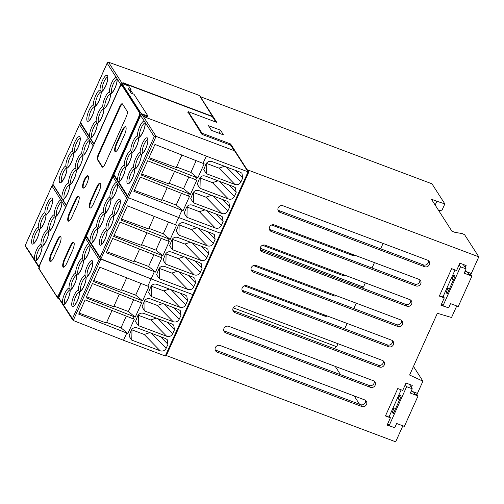 <?xml version="1.0" encoding="UTF-8"?>
<svg xmlns="http://www.w3.org/2000/svg" width="504" height="504" viewBox="0 0 504 504"><rect width="100%" height="100%" fill="white"/><g stroke="black" fill="none" stroke-linecap="round" stroke-linejoin="round"><path stroke-width="0.76" d="M465.104 271.171L471.309 273.502L478.8 256.845L247.124 169.697L230.618 143.961L202.041 133.213L188.213 111.655L216.796 122.409L200.29 96.673L431.966 183.815L444.843 203.899L441.693 210.911L438.386 210.08M411.233 391.041L417.438 393.378L422.925 381.169L409.613 375.039L437.365 313.293L451.54 317.501L456.731 305.947M478.8 256.845L464.631 234.751L462.225 233.566L454.967 232.363L451.943 231.229L431.399 199.187L436.892 201.254L435.173 205.078M166.32 355.559L395.665 441.825L402.86 425.817M413.482 366.44L422.925 381.169M208.448 125.653L220.462 130.171L223.493 134.896L211.485 130.379L208.448 125.653M219.083 133.239L220.462 130.171M444.843 203.899L436.892 201.254M335.236 366.395L340.565 374.705M354.192 395.949L359.522 404.258M383.071 243.419L380.652 248.812M374.453 262.603L372.028 267.996M365.337 282.883L363.447 287.097L260.171 248.252M354.759 255.194A3.679 3.446 -32.7 0 1 352.05 255.257L271.637 225.011M345.643 275.48A3.679 3.446 -32.7 0 1 342.934 275.537L262.521 245.291M356.221 303.162L353.802 308.555M347.111 323.442L344.686 328.835M337.995 343.722L336.659 346.702L233.264 307.812M327.411 316.039A3.679 3.446 -32.7 0 1 324.708 316.096L244.295 285.85M336.527 295.76A3.679 3.446 -32.7 0 1 333.824 295.817L253.411 265.57M200.29 96.673L200.107 97.083M230.328 145.039L230.618 143.961M246.941 170.113L247.124 169.697M335.765 346.368L334.675 348.781M362.552 286.763L362.017 287.942M428.4 260.631A3.679 3.446 -32.7 0 1 423.391 264.89L278.838 210.514A3.679 3.446 -32.7 0 1 277.956 210.029M419.775 279.815A3.679 3.446 -32.7 0 1 414.773 284.073L270.213 229.698A3.679 3.446 -32.7 0 1 269.338 229.213M410.659 300.094A3.679 3.446 -32.7 0 1 405.657 304.353L261.103 249.984A3.679 3.446 -32.7 0 1 260.221 249.493M401.549 320.374A3.679 3.446 -32.7 0 1 396.541 324.633L251.987 270.264A3.679 3.446 -32.7 0 1 251.112 269.772M392.433 340.654A3.679 3.446 -32.7 0 1 387.431 344.912L242.871 290.543A3.679 3.446 -32.7 0 1 241.996 290.052M365.583 400.396A3.679 3.446 -32.7 0 1 360.581 404.655L216.021 350.286A3.679 3.446 -32.7 0 1 215.145 349.795M374.207 381.213A3.679 3.446 -32.7 0 1 369.199 385.472L224.645 331.103A3.679 3.446 -32.7 0 1 223.77 330.611M383.317 360.933A3.679 3.446 -32.7 0 1 378.315 365.192L233.762 310.823A3.679 3.446 -32.7 0 1 232.879 310.332M282.964 205.764L427.518 260.14A3.679 3.446 -32.7 0 1 428.746 265.595A3.679 3.446 -32.7 0 1 424.563 266.717L280.01 212.341A3.679 3.446 -32.7 0 1 278.781 206.886A3.679 3.446 -32.7 0 1 282.964 205.764M411.352 387.4L412.253 385.402L406.016 383.053L402.715 390.398L397.769 388.54L385.453 415.945L389.346 416.159L401.178 389.825M455.055 269.955L443.218 296.289L444.27 297.933L440.969 305.279L447.306 307.402M465.224 267.529L466.124 265.532L459.887 263.183L456.586 270.528L451.641 268.67L439.324 296.075L443.218 296.289M389.346 416.159L390.398 417.803L387.097 425.149L393.435 427.272M390.398 417.803L385.453 415.945M444.27 297.933L439.324 296.075M274.34 224.948L418.9 279.323A3.679 3.446 -32.7 0 1 420.122 284.785A3.679 3.446 -32.7 0 1 415.945 285.9L271.385 231.525A3.679 3.446 -32.7 0 1 270.163 226.069A3.679 3.446 -32.7 0 1 274.34 224.948M265.23 245.227L409.784 299.603A3.679 3.446 -32.7 0 1 411.012 305.065A3.679 3.446 -32.7 0 1 406.829 306.18L262.269 251.805A3.679 3.446 -32.7 0 1 261.047 246.349A3.679 3.446 -32.7 0 1 265.23 245.227M256.114 265.507L400.667 319.882A3.679 3.446 -32.7 0 1 401.896 325.345A3.679 3.446 -32.7 0 1 397.713 326.46L253.159 272.084A3.679 3.446 -32.7 0 1 251.931 266.629A3.679 3.446 -32.7 0 1 256.114 265.507M217.192 352.107A3.679 3.446 -32.7 0 1 215.97 346.651A3.679 3.446 -32.7 0 1 220.147 345.53L364.707 399.905A3.679 3.446 -32.7 0 1 365.929 405.367A3.679 3.446 -32.7 0 1 361.752 406.482L217.192 352.107L216.021 350.286M225.817 332.924A3.679 3.446 -32.7 0 1 224.589 327.468A3.679 3.446 -32.7 0 1 228.772 326.346L373.325 380.722A3.679 3.446 -32.7 0 1 374.554 386.184A3.679 3.446 -32.7 0 1 370.371 387.299L225.817 332.924L224.645 331.103M234.927 312.644A3.679 3.446 -32.7 0 1 233.705 307.188A3.679 3.446 -32.7 0 1 237.888 306.067L382.441 360.442A3.679 3.446 -32.7 0 1 383.664 365.904A3.679 3.446 -32.7 0 1 379.487 367.019L234.927 312.644L233.762 310.823M244.043 292.364A3.679 3.446 -32.7 0 1 242.821 286.908A3.679 3.446 -32.7 0 1 246.998 285.787L391.558 340.162A3.679 3.446 -32.7 0 1 392.78 345.624A3.679 3.446 -32.7 0 1 388.603 346.739L244.043 292.364L242.871 290.543M393.334 427.493L393.114 427.153M447.206 307.623L446.985 307.283M188.213 111.655L187.79 112.253M201.795 134.095L202.041 133.213M387.796 423.587L389.12 425.647L394.726 427.757L396.648 423.486L404.372 426.39L418.043 395.968L417.35 394.89L414.798 393.933L413.488 391.885M409.374 384.319L412.24 388.786L406.634 386.681L389.12 425.647M405.31 384.615L406.634 386.681M418.043 395.968L410.319 393.063L412.24 388.786M398.11 396.661A6.521 1.89 110.6 0 1 398.198 399.029L400.075 394.859L401.077 396.428L393.296 413.746L392.288 412.178L394.166 408.001A6.521 1.89 110.6 0 1 393.095 408.385A6.521 1.89 110.6 0 1 392.893 408.259M393.756 412.726L392.288 412.178M395.627 408.555L394.166 408.001M399.659 399.584L398.198 399.029M441.668 303.717L442.991 305.777L448.598 307.887L450.519 303.616L458.243 306.52L471.914 276.098L471.221 275.02L468.67 274.063L467.359 272.015M463.245 264.449L466.112 268.916L460.505 266.811L442.991 305.777M459.182 264.745L460.505 266.811M471.914 276.098L464.19 273.193L466.112 268.916M451.981 276.791A6.521 1.89 110.6 0 1 452.069 279.159L453.946 274.989L454.948 276.557L447.168 293.876L446.16 292.307L448.037 288.131A6.521 1.89 110.6 0 1 446.966 288.515A6.521 1.89 110.6 0 1 446.764 288.389M447.628 292.856L446.16 292.307M449.499 288.685L448.037 288.131M453.531 279.714L452.069 279.159M215.813 122.037L212.367 116.663L123.165 83.11M234.165 150.652L230.637 145.152L201.972 134.373L187.979 111.983M143.968 115.542L147.729 116.833M130.75 90.361L132.999 93.87M211.1 129.78L212.657 130.82M212.159 130.637L211.774 130.038M120.777 85.812L121.848 83.444L141.164 113.564L130.372 138.178M124.318 150.45L102.658 199.842M96.604 212.115L74.945 261.5M68.891 273.773L58.029 298.551L38.714 268.424L39.381 266.937M69.243 272.992L69.672 273.244M59.239 299.004L58.029 298.551M121.848 83.444L128.715 86.027L131.059 89.674L128.312 88.641L131.235 93.208L133.988 94.242L148.037 116.147L141.164 113.564M148.037 116.147L147.678 116.941M131.059 89.674L130.202 91.589M96.957 211.333L97.385 211.579M124.671 149.669L125.093 149.915M80.835 123.562L79.556 124.633L93.158 145.839L93.467 145.612M66.528 205.55L52.788 184.061L79.682 124.217L52.951 183.828L53.254 184.943M61.923 197.814A8.82 2.558 110.6 0 1 64.134 188.565A8.82 2.558 110.6 0 1 68.544 182.895L69.722 184.735A8.82 2.558 110.6 0 1 67.498 193.813A8.82 2.558 110.6 0 1 63 199.496M68.544 182.895A8.82 2.558 110.6 0 1 70.768 173.811A8.82 2.558 110.6 0 1 75.172 168.134L76.356 169.974A8.82 2.558 110.6 0 1 74.132 179.059A8.82 2.558 110.6 0 1 69.722 184.735M75.172 168.134A8.82 2.558 110.6 0 1 77.395 159.05A8.82 2.558 110.6 0 1 81.805 153.38L82.99 155.219A8.82 2.558 110.6 0 1 80.766 164.298A8.82 2.558 110.6 0 1 76.356 169.974M65.835 166.125L67.019 167.964A8.82 2.558 110.6 0 1 64.795 177.043A8.82 2.558 110.6 0 1 59.566 182.297A8.82 2.558 110.6 0 1 61.425 171.795A8.82 2.558 110.6 0 1 65.835 166.125A8.82 2.558 110.6 0 1 68.059 157.04A8.82 2.558 110.6 0 1 72.469 151.364L73.647 153.203A8.82 2.558 110.6 0 1 71.423 162.288A8.82 2.558 110.6 0 1 67.019 167.964M53.248 184.949L51.969 186.02L65.564 207.226L65.879 206.999M39.098 267.561L38.965 266.421L25.2 245.454L52.095 185.604L25.364 245.215L25.66 246.33M34.335 259.201A8.82 2.558 110.6 0 1 36.546 249.953A8.82 2.558 110.6 0 1 40.956 244.282L42.134 246.122A8.82 2.558 110.6 0 1 39.91 255.207A8.82 2.558 110.6 0 1 35.412 260.883M40.956 244.282A8.82 2.558 110.6 0 1 43.174 235.198A8.82 2.558 110.6 0 1 47.584 229.522L48.768 231.361A8.82 2.558 110.6 0 1 46.544 240.446A8.82 2.558 110.6 0 1 42.134 246.122M47.584 229.522A8.82 2.558 110.6 0 1 49.808 220.437A8.82 2.558 110.6 0 1 54.218 214.767L55.396 216.607A8.82 2.558 110.6 0 1 53.172 225.691A8.82 2.558 110.6 0 1 48.768 231.361M38.247 227.512L39.425 229.352A8.82 2.558 110.6 0 1 37.208 238.43A8.82 2.558 110.6 0 1 31.979 243.69A8.82 2.558 110.6 0 1 33.837 233.182A8.82 2.558 110.6 0 1 38.247 227.512A8.82 2.558 110.6 0 1 40.471 218.427A8.82 2.558 110.6 0 1 44.881 212.751L46.059 214.591A8.82 2.558 110.6 0 1 43.835 223.675A8.82 2.558 110.6 0 1 39.425 229.352M123.864 84.2L122.894 82.688L212.486 116.386L200.22 96.831M80.842 123.556L80.375 122.674L107.27 62.83L108.423 62.175L157.223 79.632L198.992 95.344L201.077 96.963M94.116 144.163L80.545 122.441L107.144 63.246L120.746 84.452L121.571 84.055M89.51 136.427A8.82 2.558 110.6 0 1 91.722 127.178A8.82 2.558 110.6 0 1 96.132 121.502L97.31 123.348A8.82 2.558 110.6 0 1 95.086 132.426A8.82 2.558 110.6 0 1 90.588 138.109M96.132 121.502A8.82 2.558 110.6 0 1 98.356 112.423A8.82 2.558 110.6 0 1 102.766 106.747L103.944 108.587A8.82 2.558 110.6 0 1 101.72 117.671A8.82 2.558 110.6 0 1 97.31 123.348M102.766 106.747A8.82 2.558 110.6 0 1 104.983 97.663A8.82 2.558 110.6 0 1 109.393 91.993L110.578 93.832A8.82 2.558 110.6 0 1 108.354 102.91A8.82 2.558 110.6 0 1 103.944 108.587M93.423 104.731L94.607 106.577A8.82 2.558 110.6 0 1 92.383 115.655A8.82 2.558 110.6 0 1 87.16 120.91A8.82 2.558 110.6 0 1 89.019 110.407A8.82 2.558 110.6 0 1 93.423 104.731A8.82 2.558 110.6 0 1 95.647 95.653A8.82 2.558 110.6 0 1 100.057 89.977L101.235 91.816A8.82 2.558 110.6 0 1 99.017 100.901A8.82 2.558 110.6 0 1 94.607 106.577M141.996 114.421L156.064 136.357L100.806 259.094L151.106 278.907L192.874 294.619L193.794 294.424L248.97 171.65L248.56 171.007L247.187 170.491L234.562 150.803L144.969 117.104L143.646 115.038L141.996 114.421L140.635 115.466L113.866 174.901L140.761 115.057L140.635 115.466L145.265 122.686A8.82 2.558 110.6 0 1 143.054 131.935A8.82 2.558 110.6 0 1 138.65 137.605L137.466 135.765A8.82 2.558 110.6 0 1 139.69 126.687A8.82 2.558 110.6 0 1 144.188 121.004M128.394 197.713L126.649 198.059L100.044 257.254L100.302 258.628L151.106 278.907L154.356 271.675L155.497 272.103L161.897 257.853L160.757 257.424L161.696 255.339L162.836 255.767L169.237 241.517L168.097 241.088L169.035 239.003L170.176 239.431L176.576 225.181L175.442 224.752L178.693 217.52L128.476 197.744L178.693 217.52L220.462 233.232L221.382 233.037L220.462 233.232L248.05 171.845L248.97 171.65M100.044 257.254L86.442 236.048L86.82 237.195L85.46 238.241L99.055 259.447L100.806 259.1L73.219 320.481L123.512 340.294L126.762 333.062L127.903 333.49L134.31 319.24L133.169 318.812L134.108 316.726L135.248 317.155L141.649 302.904L140.509 302.476L141.448 300.39L142.588 300.819L148.989 286.568L147.848 286.14L151.106 278.907L192.874 294.619L220.462 233.232L178.693 217.52L181.944 210.281L183.084 210.71L189.485 196.459L188.345 196.031L189.284 193.952L190.424 194.38L196.825 180.13L195.691 179.701L196.623 177.616L197.763 178.044L204.17 163.794L203.03 163.365L206.281 156.133L248.05 171.845M185.686 257.393L200.29 272.336L202.072 268.361L201.291 263.693L199.735 262.678L171.366 252.006C168.695 251.231 166.673 252.069 165.299 254.533L163.132 260.051M200.29 272.336C198.923 274.793 196.913 275.644 194.254 274.875L165.885 264.203L163.126 260.196M192.213 242.871L206.816 257.815L208.599 253.84L207.818 249.165L206.262 248.157L177.899 237.485C175.222 236.704 173.2 237.548 171.833 240.005L169.659 245.53M206.816 257.815C205.449 260.272 203.44 261.116 200.781 260.348L172.418 249.682L169.659 245.675M198.74 228.344L213.343 243.287L215.126 239.312L214.351 234.643L212.789 233.629L184.426 222.957C181.749 222.182 179.726 223.02 178.359 225.483L176.186 231.002M213.343 243.287C211.982 245.744 209.966 246.595 207.308 245.826L178.945 235.154L176.186 231.147M179.159 271.921L193.757 286.864L195.546 282.889L194.764 278.214L193.208 277.206L164.839 266.534C162.168 265.753 160.146 266.597 158.773 269.06L156.599 274.724L159.358 278.731L159.579 268.487L171.782 273.08L177.414 271.265M193.757 286.864C192.396 289.321 190.386 290.165 187.727 289.397L159.358 278.731M159.182 268.323L159.579 268.487M165.709 253.796L178.309 258.558L183.947 256.738M172.242 239.274L184.836 244.031L190.474 242.216M178.769 224.746L191.369 229.509L197.001 227.688M175.442 224.752L127.367 205.821L120.966 220.072L169.035 239.003M168.097 241.088L120.028 222.157L113.627 236.407L161.696 255.339M160.757 257.424L112.688 238.493L106.287 252.743L154.356 271.675M121.426 219.051L148.648 228.967L154.287 216.424M148.913 228.375L163.29 233.78L170.176 239.431M163.29 233.78L168.563 222.043M141.574 244.711L155.944 250.116L162.836 255.767M155.944 250.116L161.223 238.379M114.087 235.387L141.309 245.303L146.947 232.754M134.234 261.041L148.604 266.446L155.497 272.103M148.604 266.446L153.877 254.715M106.741 251.716L133.97 261.633L139.602 249.089M86.442 236.048L113.173 176.444L86.442 236.048M111.056 198.998L109.878 197.152A8.82 2.558 110.6 0 1 112.102 188.074A8.82 2.558 110.6 0 1 116.6 182.391L117.678 184.073A8.82 2.558 110.6 0 1 115.466 193.322A8.82 2.558 110.6 0 1 111.056 198.998A8.82 2.558 110.6 0 1 108.839 208.076A8.82 2.558 110.6 0 1 104.429 213.753L103.244 211.913A8.82 2.558 110.6 0 1 105.468 202.828A8.82 2.558 110.6 0 1 109.878 197.152M104.429 213.753A8.82 2.558 110.6 0 1 102.205 222.837A8.82 2.558 110.6 0 1 97.795 228.514L96.617 226.668A8.82 2.558 110.6 0 1 98.834 217.589A8.82 2.558 110.6 0 1 103.244 211.913M128.394 197.707L127.632 195.867L114.036 174.661L114.408 175.808L113.047 176.854L116.6 182.391M113.765 215.769L112.587 213.923A8.82 2.558 110.6 0 1 114.805 204.844A8.82 2.558 110.6 0 1 120.034 199.59A8.82 2.558 110.6 0 1 118.175 210.092A8.82 2.558 110.6 0 1 113.765 215.769A8.82 2.558 110.6 0 1 111.542 224.847A8.82 2.558 110.6 0 1 107.132 230.523L105.953 228.684A8.82 2.558 110.6 0 1 108.177 219.599A8.82 2.558 110.6 0 1 112.587 213.923M123.512 340.294L165.287 356.007L166.207 355.811L193.794 294.424L192.874 294.619L165.287 356.007M158.099 318.78L172.696 333.724L174.485 329.755L173.704 325.08L172.148 324.066L143.779 313.394C141.107 312.619 139.085 313.463 137.712 315.92L135.544 321.445M172.696 333.724C171.335 336.181 169.325 337.031 166.667 336.262L138.298 325.59L135.538 321.59M164.625 304.258L179.229 319.202L181.012 315.227L180.23 310.552L178.674 309.544L150.305 298.872C147.634 298.091 145.612 298.935 144.238 301.398L142.071 306.917M179.229 319.202C177.862 321.659 175.852 322.503 173.193 321.735L144.824 311.069L142.065 307.062M171.152 289.731L185.756 304.674L187.538 300.699L186.757 296.031L185.201 295.016L156.832 284.344C154.161 283.569 152.139 284.407 150.765 286.87L148.598 292.396M185.756 304.674C184.388 307.131 182.379 307.982 179.72 307.213L151.357 296.541L148.598 292.541M151.572 333.308L166.169 348.251L167.958 344.276L167.177 339.601L165.621 338.594L137.252 327.921C134.581 327.146 132.558 327.984 131.185 330.448L129.018 335.966M166.169 348.251C164.808 350.708 162.798 351.553 160.14 350.784L131.771 340.118L129.011 336.111M131.594 329.711L144.194 334.467L149.827 332.653M138.121 315.183L150.721 319.946L156.353 318.125M144.648 300.661L157.248 305.418L162.887 303.603M151.181 286.133L163.775 290.896L169.413 289.076M147.848 286.14L99.779 267.208L93.379 281.459L141.448 300.39M140.509 302.476L92.44 283.544L86.039 297.795L134.108 316.726M133.169 318.812L85.1 299.88L78.693 314.131L126.762 333.062M93.838 280.438L121.061 290.354L126.699 277.811M121.325 289.762L135.696 295.168L142.588 300.819M135.696 295.168L140.975 283.431M113.986 306.098L128.356 311.503L135.248 317.155M128.356 311.503L133.629 299.767M86.493 296.774L113.721 306.69L119.353 294.147M106.646 322.428L121.017 327.833L127.903 333.49M121.017 327.833L126.29 316.103M79.153 313.104L106.376 323.02L112.014 310.477M73.219 320.481L72.456 318.641L58.691 297.675L85.585 237.831L58.855 297.436L59.226 298.582M90.09 245.461A8.82 2.558 110.6 0 1 87.879 254.709A8.82 2.558 110.6 0 1 83.469 260.385L82.291 258.539A8.82 2.558 110.6 0 1 84.514 249.461A8.82 2.558 110.6 0 1 89.013 243.779M83.469 260.385A8.82 2.558 110.6 0 1 81.245 269.464A8.82 2.558 110.6 0 1 76.841 275.14L75.657 273.3A8.82 2.558 110.6 0 1 77.881 264.216A8.82 2.558 110.6 0 1 82.291 258.539M76.841 275.14A8.82 2.558 110.6 0 1 74.617 284.224A8.82 2.558 110.6 0 1 70.207 289.901L69.023 288.055A8.82 2.558 110.6 0 1 71.247 278.977A8.82 2.558 110.6 0 1 75.657 273.3M86.178 277.156L84.993 275.316A8.82 2.558 110.6 0 1 87.217 266.232A8.82 2.558 110.6 0 1 92.44 260.978A8.82 2.558 110.6 0 1 90.588 271.48A8.82 2.558 110.6 0 1 86.178 277.156A8.82 2.558 110.6 0 1 83.954 286.234A8.82 2.558 110.6 0 1 79.544 291.911L78.366 290.071A8.82 2.558 110.6 0 1 80.59 280.986A8.82 2.558 110.6 0 1 84.993 275.316M156.064 136.357L206.281 156.133M213.274 196.006L227.877 210.949L229.66 206.974L228.879 202.306L227.323 201.291L198.96 190.619C196.283 189.844 194.261 190.682 192.893 193.145L190.72 198.664M227.877 210.949C226.51 213.406 224.501 214.257 221.842 213.488L193.479 202.816L190.72 198.809M219.801 181.484L234.404 196.428L236.187 192.452L235.412 187.778L233.85 186.763L205.487 176.098C202.81 175.316 200.787 176.161 199.42 178.618L197.247 184.143M234.404 196.428C233.043 198.885 231.027 199.729 228.369 198.96L200.006 188.294L197.247 184.288M226.334 166.956L240.931 181.9L242.714 177.925L241.939 173.256L240.377 172.242L212.014 161.57C209.343 160.795 207.32 161.633 205.947 164.096L203.78 169.615M240.931 181.9C239.57 184.357 237.554 185.207 234.896 184.439L206.533 173.767L203.773 169.76M206.747 210.533L221.351 225.477L223.133 221.502L222.352 216.827L220.796 215.813L192.427 205.147C189.756 204.366 187.734 205.21 186.36 207.667L184.193 213.192M221.351 225.477C219.983 227.934 217.974 228.778 215.315 228.01L186.946 217.344L184.187 213.337M186.776 206.936L199.37 211.693L205.008 209.878M193.303 192.408L205.897 197.171L211.535 195.35M199.83 177.887L212.43 182.643L218.062 180.829M206.357 163.359L218.957 168.122L224.589 166.301M203.03 163.365L154.961 144.434L148.554 158.684L196.623 177.616M195.691 179.701L147.615 160.77L141.215 175.02L189.284 193.952M188.345 196.031L140.276 177.106L133.875 191.356L181.944 210.281M149.014 157.664L176.236 167.58L181.875 155.037M176.501 166.988L190.877 172.393L197.763 178.044M190.877 172.393L196.151 160.656M169.161 183.324L183.538 188.729L190.424 194.38M183.538 188.729L188.811 176.992M141.674 174L168.897 183.916L174.535 171.366M161.822 199.653L176.192 205.059L183.084 210.71M176.192 205.059L181.472 193.322M134.335 190.329L161.557 200.246L167.196 187.702M138.65 137.605A8.82 2.558 110.6 0 1 136.427 146.689A8.82 2.558 110.6 0 1 132.017 152.365L130.832 150.526A8.82 2.558 110.6 0 1 133.056 141.441A8.82 2.558 110.6 0 1 137.466 135.765M132.017 152.365A8.82 2.558 110.6 0 1 129.793 161.45A8.82 2.558 110.6 0 1 125.383 167.12L124.205 165.281A8.82 2.558 110.6 0 1 126.428 156.202A8.82 2.558 110.6 0 1 130.832 150.526M155.982 136.326L154.237 136.672L127.632 195.867M141.353 154.375L140.175 152.536A8.82 2.558 110.6 0 1 142.399 143.457A8.82 2.558 110.6 0 1 147.622 138.203A8.82 2.558 110.6 0 1 145.763 148.705A8.82 2.558 110.6 0 1 141.353 154.375A8.82 2.558 110.6 0 1 139.129 163.46A8.82 2.558 110.6 0 1 134.719 169.136L133.541 167.297A8.82 2.558 110.6 0 1 135.765 158.212A8.82 2.558 110.6 0 1 140.175 152.536M56.876 296.308L57.437 296.516A4.832 1.399 -69.4 0 0 60.058 293.429L138.77 118.295A4.832 1.399 -69.4 0 0 139.784 112.543L122.598 85.737A4.832 1.399 -69.4 0 0 122.359 85.529L121.798 85.321A4.832 1.399 -69.4 0 0 119.177 88.408L40.465 263.542A4.832 1.399 -69.4 0 0 39.451 269.293L56.637 296.1A4.832 1.399 -69.4 0 0 56.876 296.308A4.832 1.399 -69.4 0 0 59.504 293.221L138.209 118.081A4.832 1.399 -69.4 0 0 139.23 112.329L122.037 85.529A4.832 1.399 -69.4 0 0 121.798 85.321M88.093 175.864A6.621 1.921 -69.4 0 0 84.338 181.245A6.621 1.921 -69.4 0 0 83.412 188.011A6.621 1.921 -69.4 0 0 83.488 188.112M98.009 159.863L102.703 167.189L102.148 166.982A4.832 1.399 -69.4 0 0 102.388 167.189A4.832 1.399 -69.4 0 0 105.008 164.102L126.157 117.048A4.832 1.399 -69.4 0 0 127.178 111.296L122.478 103.969A4.832 1.399 -69.4 0 0 120.172 107.056L99.023 154.111A4.832 1.399 -69.4 0 0 98.009 159.863L97.448 159.655L102.148 166.982M125.779 126.895A6.621 1.921 -69.4 0 0 122.491 131.153L116.865 143.684A6.621 1.921 -69.4 0 0 115.542 151.673M100.441 183.28A6.621 1.921 -69.4 0 0 97.152 187.538L91.52 200.069A6.621 1.921 -69.4 0 0 90.203 208.058M73.849 242.449A6.621 1.921 -69.4 0 0 70.56 246.708L64.934 259.239A6.621 1.921 -69.4 0 0 63.611 267.227M60.719 236.773A6.621 1.921 -69.4 0 0 57.431 241.032L51.805 253.562A6.621 1.921 -69.4 0 0 50.482 261.551M78.863 196.403A6.621 1.921 -69.4 0 0 75.575 200.661L69.949 213.186A6.621 1.921 -69.4 0 0 68.626 221.18M82.851 187.803A6.621 1.921 -69.4 0 0 83.179 188.087A6.621 1.921 -69.4 0 0 87.053 183.217A6.621 1.921 -69.4 0 0 88.168 175.965A6.621 1.921 -69.4 0 0 87.841 175.688A6.621 1.921 -69.4 0 0 83.973 180.552A6.621 1.921 -69.4 0 0 82.851 187.803M122.478 103.969A4.832 1.399 -69.4 0 0 122.239 103.761A4.832 1.399 -69.4 0 0 119.612 106.848L98.469 153.903A4.832 1.399 -69.4 0 0 97.448 159.655M124.463 134.889A6.621 1.921 -69.4 0 0 125.534 126.718A6.621 1.921 -69.4 0 0 121.937 130.946L116.304 143.476A6.621 1.921 -69.4 0 0 115.233 151.647A6.621 1.921 -69.4 0 0 118.831 147.414L124.463 134.889M99.124 191.268A6.621 1.921 -69.4 0 0 100.189 183.097A6.621 1.921 -69.4 0 0 96.598 187.331L90.966 199.861A6.621 1.921 -69.4 0 0 89.895 208.026A6.621 1.921 -69.4 0 0 93.492 203.799L99.124 191.268M72.532 250.438A6.621 1.921 -69.4 0 0 73.603 242.267A6.621 1.921 -69.4 0 0 70.006 246.494L64.373 259.024A6.621 1.921 -69.4 0 0 63.302 267.196A6.621 1.921 -69.4 0 0 66.9 262.968L72.532 250.438M59.403 244.761A6.621 1.921 -69.4 0 0 60.474 236.59A6.621 1.921 -69.4 0 0 56.876 240.824L51.244 253.355A6.621 1.921 -69.4 0 0 50.173 261.519A6.621 1.921 -69.4 0 0 53.77 257.292L59.403 244.761M77.547 204.391A6.621 1.921 -69.4 0 0 78.618 196.22A6.621 1.921 -69.4 0 0 75.02 200.447L69.388 212.978A6.621 1.921 -69.4 0 0 68.317 221.149A6.621 1.921 -69.4 0 0 71.915 216.922L77.547 204.391M278.838 210.514L280.01 212.341M423.391 264.89L424.563 266.717M270.213 229.698L271.385 231.525M414.773 284.073L415.945 285.9M261.103 249.984L262.269 251.805M405.657 304.353L406.829 306.18M251.987 270.264L253.159 272.084M351.137 253.84L352.05 255.257M396.541 324.633L397.713 326.46M360.581 404.655L361.752 406.482M323.795 314.679L324.708 316.096M369.199 385.472L370.371 387.299M332.911 294.399L333.824 295.817M378.315 365.192L379.487 367.019M342.027 274.119L342.934 275.537M387.431 344.912L388.603 346.739M89.397 140.578A7.289 2.111 -69.4 0 0 85.699 145.265A7.289 2.111 -69.4 0 0 84.162 153.947A7.289 2.111 -69.4 0 0 84.3 154.117M89.605 140.301A8.82 2.558 110.6 0 1 87.394 149.543A8.82 2.558 110.6 0 1 82.99 155.219M81.805 153.38A8.82 2.558 110.6 0 1 84.029 144.295A8.82 2.558 110.6 0 1 88.521 138.613M72.469 151.364A8.82 2.558 110.6 0 1 74.693 142.279A8.82 2.558 110.6 0 1 79.915 137.025A8.82 2.558 110.6 0 1 78.057 147.527A8.82 2.558 110.6 0 1 73.647 153.203M66.553 205.034L93.158 145.839M69.502 184.848A7.289 2.111 -69.4 0 0 65.797 189.542A7.289 2.111 -69.4 0 0 64.266 198.217A7.289 2.111 -69.4 0 0 64.405 198.387M76.129 170.094A7.289 2.111 -69.4 0 0 72.431 174.781A7.289 2.111 -69.4 0 0 70.9 183.462A7.289 2.111 -69.4 0 0 71.039 183.632M82.763 155.333A7.289 2.111 -69.4 0 0 79.065 160.026A7.289 2.111 -69.4 0 0 77.528 168.701A7.289 2.111 -69.4 0 0 77.673 168.871M66.793 168.078A7.289 2.111 -69.4 0 0 63.095 172.771A7.289 2.111 -69.4 0 0 61.557 181.446A7.289 2.111 -69.4 0 0 61.702 181.616M73.427 153.323A7.289 2.111 -69.4 0 0 69.728 158.01A7.289 2.111 -69.4 0 0 68.191 166.692A7.289 2.111 -69.4 0 0 68.33 166.862M80.06 138.562A7.289 2.111 -69.4 0 0 76.356 143.256A7.289 2.111 -69.4 0 0 74.825 151.931A7.289 2.111 -69.4 0 0 74.964 152.101M61.809 201.965A7.289 2.111 -69.4 0 0 58.105 206.653A7.289 2.111 -69.4 0 0 56.574 215.334A7.289 2.111 -69.4 0 0 56.713 215.504M62.017 201.688A8.82 2.558 110.6 0 1 59.806 210.93A8.82 2.558 110.6 0 1 55.396 216.607M54.218 214.767A8.82 2.558 110.6 0 1 56.442 205.682A8.82 2.558 110.6 0 1 60.934 200M44.881 212.751A8.82 2.558 110.6 0 1 47.105 203.666A8.82 2.558 110.6 0 1 52.328 198.412A8.82 2.558 110.6 0 1 50.469 208.921A8.82 2.558 110.6 0 1 46.059 214.591M38.965 266.421L65.564 207.226M41.908 246.236A7.289 2.111 -69.4 0 0 38.209 250.929A7.289 2.111 -69.4 0 0 36.679 259.604A7.289 2.111 -69.4 0 0 36.817 259.774M48.541 231.481A7.289 2.111 -69.4 0 0 44.843 236.168A7.289 2.111 -69.4 0 0 43.306 244.849A7.289 2.111 -69.4 0 0 43.451 245.02M55.175 216.72A7.289 2.111 -69.4 0 0 51.477 221.413A7.289 2.111 -69.4 0 0 49.94 230.089A7.289 2.111 -69.4 0 0 50.079 230.259M39.205 229.465A7.289 2.111 -69.4 0 0 35.507 234.158A7.289 2.111 -69.4 0 0 33.97 242.833A7.289 2.111 -69.4 0 0 34.114 243.004M45.839 214.71A7.289 2.111 -69.4 0 0 42.141 219.398A7.289 2.111 -69.4 0 0 40.604 228.079A7.289 2.111 -69.4 0 0 40.742 228.249M52.473 199.949A7.289 2.111 -69.4 0 0 48.768 204.643A7.289 2.111 -69.4 0 0 47.237 213.318A7.289 2.111 -69.4 0 0 47.376 213.488M108.505 62.2L122.22 83.582M116.985 79.185A7.289 2.111 -69.4 0 0 113.287 83.878A7.289 2.111 -69.4 0 0 111.749 92.553A7.289 2.111 -69.4 0 0 111.894 92.73M117.199 78.914A8.82 2.558 110.6 0 1 114.988 88.156A8.82 2.558 110.6 0 1 110.578 93.832M109.393 91.993A8.82 2.558 110.6 0 1 111.617 82.908A8.82 2.558 110.6 0 1 116.115 77.225M100.057 89.977A8.82 2.558 110.6 0 1 102.281 80.892A8.82 2.558 110.6 0 1 107.503 75.638A8.82 2.558 110.6 0 1 105.645 86.14A8.82 2.558 110.6 0 1 101.235 91.816M94.141 143.646L120.746 84.452M97.089 123.461A7.289 2.111 -69.4 0 0 93.391 128.155A7.289 2.111 -69.4 0 0 91.854 136.83A7.289 2.111 -69.4 0 0 91.993 137M103.723 108.7A7.289 2.111 -69.4 0 0 100.019 113.394A7.289 2.111 -69.4 0 0 98.488 122.069A7.289 2.111 -69.4 0 0 98.627 122.245M110.351 93.946A7.289 2.111 -69.4 0 0 106.653 98.639A7.289 2.111 -69.4 0 0 105.115 107.314A7.289 2.111 -69.4 0 0 105.26 107.484M94.38 106.691A7.289 2.111 -69.4 0 0 90.682 111.384A7.289 2.111 -69.4 0 0 89.145 120.059A7.289 2.111 -69.4 0 0 89.29 120.229M101.014 91.93A7.289 2.111 -69.4 0 0 97.316 96.623A7.289 2.111 -69.4 0 0 95.779 105.298A7.289 2.111 -69.4 0 0 95.924 105.475M107.648 77.175A7.289 2.111 -69.4 0 0 103.95 81.868A7.289 2.111 -69.4 0 0 102.413 90.544A7.289 2.111 -69.4 0 0 102.551 90.714M171.782 273.08L187.727 289.397M195.546 282.889L188.124 275.291M202.072 268.361L194.651 260.763M178.309 258.558L194.254 274.875M165.885 264.203L166.106 253.966M208.599 253.84L201.178 246.242M184.836 244.031L200.781 260.348M172.418 249.682L172.633 239.438M215.126 239.312L207.705 231.714M191.369 229.509L207.308 245.826M178.945 235.154L179.159 224.916M97.568 228.627A7.289 2.111 -69.4 0 0 93.87 233.321A7.289 2.111 -69.4 0 0 92.339 241.996A7.289 2.111 -69.4 0 0 92.478 242.166M89.995 241.586A8.82 2.558 110.6 0 1 92.207 232.344A8.82 2.558 110.6 0 1 96.617 226.668M97.795 228.514A8.82 2.558 110.6 0 1 95.571 237.592A8.82 2.558 110.6 0 1 91.079 243.274M117.678 184.073L126.649 198.059M107.132 230.523A8.82 2.558 110.6 0 1 104.908 239.608A8.82 2.558 110.6 0 1 99.685 244.862A8.82 2.558 110.6 0 1 101.543 234.36A8.82 2.558 110.6 0 1 105.953 228.684M117.47 184.351A7.289 2.111 -69.4 0 0 113.772 189.044A7.289 2.111 -69.4 0 0 112.235 197.719A7.289 2.111 -69.4 0 0 112.373 197.896M110.836 199.112A7.289 2.111 -69.4 0 0 107.138 203.805A7.289 2.111 -69.4 0 0 105.601 212.48A7.289 2.111 -69.4 0 0 105.745 212.65M104.202 213.866A7.289 2.111 -69.4 0 0 100.504 218.56A7.289 2.111 -69.4 0 0 98.967 227.235A7.289 2.111 -69.4 0 0 99.112 227.411M120.172 201.121A7.289 2.111 -69.4 0 0 116.474 205.815A7.289 2.111 -69.4 0 0 114.937 214.49A7.289 2.111 -69.4 0 0 115.082 214.666M113.539 215.882A7.289 2.111 -69.4 0 0 109.84 220.576A7.289 2.111 -69.4 0 0 108.31 229.251A7.289 2.111 -69.4 0 0 108.448 229.421M106.911 230.637A7.289 2.111 -69.4 0 0 103.207 235.33A7.289 2.111 -69.4 0 0 101.676 244.005A7.289 2.111 -69.4 0 0 101.814 244.182M131.771 340.118L131.985 329.881M144.194 334.467L160.14 350.784M167.958 344.276L160.53 336.678M174.485 329.755L167.063 322.151M150.721 319.946L166.667 336.262M138.298 325.59L138.518 315.353M181.012 315.227L173.59 307.629M157.248 305.418L173.193 321.735M144.824 311.069L145.045 300.825M187.538 300.699L180.117 293.101M163.775 290.896L179.72 307.213M151.357 296.541L151.572 286.303M69.98 290.014A7.289 2.111 -69.4 0 0 66.282 294.708A7.289 2.111 -69.4 0 0 64.751 303.383A7.289 2.111 -69.4 0 0 64.89 303.553M62.408 302.973A8.82 2.558 110.6 0 1 64.619 293.731A8.82 2.558 110.6 0 1 69.023 288.055M70.207 289.901A8.82 2.558 110.6 0 1 67.983 298.979A8.82 2.558 110.6 0 1 63.491 304.662M99.055 259.447L72.456 318.641M79.544 291.911A8.82 2.558 110.6 0 1 77.32 300.995A8.82 2.558 110.6 0 1 72.097 306.249A8.82 2.558 110.6 0 1 73.956 295.747A8.82 2.558 110.6 0 1 78.366 290.071M89.882 245.738A7.289 2.111 -69.4 0 0 86.178 250.431A7.289 2.111 -69.4 0 0 84.647 259.106A7.289 2.111 -69.4 0 0 84.785 259.283M83.248 260.499A7.289 2.111 -69.4 0 0 79.55 265.192A7.289 2.111 -69.4 0 0 78.013 273.867A7.289 2.111 -69.4 0 0 78.151 274.037M76.614 275.253A7.289 2.111 -69.4 0 0 72.916 279.947A7.289 2.111 -69.4 0 0 71.379 288.622A7.289 2.111 -69.4 0 0 71.524 288.798M92.585 262.508A7.289 2.111 -69.4 0 0 88.887 267.202A7.289 2.111 -69.4 0 0 87.35 275.877A7.289 2.111 -69.4 0 0 87.494 276.053M85.951 277.269A7.289 2.111 -69.4 0 0 82.253 281.963A7.289 2.111 -69.4 0 0 80.716 290.638A7.289 2.111 -69.4 0 0 80.861 290.808M79.323 292.024A7.289 2.111 -69.4 0 0 75.619 296.717A7.289 2.111 -69.4 0 0 74.088 305.392A7.289 2.111 -69.4 0 0 74.227 305.569M186.946 217.344L187.167 207.1M199.37 211.693L215.315 228.01M223.133 221.502L215.712 213.904M229.66 206.974L222.239 199.376M205.897 197.171L221.842 213.488M193.479 202.816L193.694 192.578M236.187 192.452L228.766 184.855M212.43 182.643L228.369 198.96M200.006 188.294L200.22 178.051M242.714 177.925L235.292 170.327M218.957 168.122L234.896 184.439M206.533 173.767L206.747 163.529M125.162 167.24A7.289 2.111 -69.4 0 0 121.458 171.933A7.289 2.111 -69.4 0 0 119.927 180.608A7.289 2.111 -69.4 0 0 120.065 180.779M117.583 180.199A8.82 2.558 110.6 0 1 119.794 170.957A8.82 2.558 110.6 0 1 124.205 165.281M125.383 167.12A8.82 2.558 110.6 0 1 123.159 176.205A8.82 2.558 110.6 0 1 118.667 181.887M145.265 122.686L154.237 136.672M134.719 169.136A8.82 2.558 110.6 0 1 132.495 178.221A8.82 2.558 110.6 0 1 127.273 183.475A8.82 2.558 110.6 0 1 129.131 172.973A8.82 2.558 110.6 0 1 133.541 167.297M145.058 122.963A7.289 2.111 -69.4 0 0 141.359 127.657A7.289 2.111 -69.4 0 0 139.822 136.332A7.289 2.111 -69.4 0 0 139.961 136.508M138.424 137.724A7.289 2.111 -69.4 0 0 134.726 142.418A7.289 2.111 -69.4 0 0 133.188 151.093A7.289 2.111 -69.4 0 0 133.333 151.263M131.79 152.479A7.289 2.111 -69.4 0 0 128.092 157.172A7.289 2.111 -69.4 0 0 126.561 165.847A7.289 2.111 -69.4 0 0 126.699 166.024M147.76 139.734A7.289 2.111 -69.4 0 0 144.062 144.428A7.289 2.111 -69.4 0 0 142.531 153.103A7.289 2.111 -69.4 0 0 142.67 153.279M141.133 154.495A7.289 2.111 -69.4 0 0 137.428 159.188A7.289 2.111 -69.4 0 0 135.897 167.863A7.289 2.111 -69.4 0 0 136.036 168.034M134.499 169.249A7.289 2.111 -69.4 0 0 130.801 173.943A7.289 2.111 -69.4 0 0 129.263 182.618A7.289 2.111 -69.4 0 0 129.402 182.794M139.784 112.543L139.23 112.329M138.77 118.295L138.209 118.081M60.058 293.429L59.504 293.221M122.598 85.737L122.037 85.529M119.612 106.848L120.172 107.056M98.469 153.903L99.023 154.111M121.937 130.946L122.491 131.153M116.304 143.476L116.865 143.684M96.598 187.331L97.152 187.538M90.966 199.861L91.52 200.069M70.006 246.494L70.56 246.708M64.373 259.024L64.934 259.239M56.876 240.824L57.431 241.032M51.244 253.355L51.805 253.562M75.02 200.447L75.575 200.661M69.388 212.978L69.949 213.186M89.655 140.616L89.334 140.377L89.46 141.019C89.536 143.161 88.843 145.965 87.368 149.43C85.371 153.09 84.288 154.69 84.124 154.224L84.521 154.255M69.754 184.886L69.439 184.653L69.565 185.296C69.64 187.431 68.947 190.235 67.473 193.706C65.476 197.366 64.392 198.96 64.228 198.494L64.625 198.526M76.388 170.132L76.066 169.892L76.192 170.535C76.274 172.677 75.575 175.48 74.107 178.945C72.11 182.606 71.026 184.206 70.862 183.739L71.259 183.771M83.021 155.371L82.7 155.137L82.826 155.78C82.908 157.916 82.209 160.719 80.741 164.191C78.737 167.851 77.66 169.445 77.496 168.979L77.887 169.01M66.421 205.796L52.832 184.603M67.051 168.116L66.73 167.882L66.856 168.519C66.938 170.661 66.238 173.464 64.77 176.936C62.767 180.596 61.69 182.19 61.526 181.724L61.916 181.755M73.685 153.361L73.364 153.121L73.49 153.764C73.565 155.906 72.872 158.71 71.398 162.175C69.401 165.835 68.317 167.435 68.153 166.969L68.55 167M80.312 138.6L79.997 138.367L80.123 139.003C80.199 141.145 79.506 143.949 78.032 147.42C76.035 151.08 74.951 152.674 74.787 152.208L75.184 152.239M62.061 202.003L61.746 201.764L61.872 202.406C61.948 204.548 61.255 207.352 59.781 210.817C57.784 214.477 56.7 216.077 56.536 215.611L56.933 215.643M42.166 246.273L41.845 246.04L41.971 246.683C42.053 248.819 41.353 251.622 39.885 255.093C37.888 258.754 36.805 260.348 36.641 259.881L37.038 259.913M48.8 231.519L48.479 231.279L48.605 231.922C48.686 234.064 47.987 236.867 46.519 240.332C44.516 243.993 43.439 245.593 43.275 245.127L43.665 245.158M55.434 216.758L55.112 216.525L55.238 217.167C55.314 219.303 54.621 222.107 53.153 225.578C51.15 229.238 50.072 230.838 49.902 230.366L50.299 230.404M39.085 267.586L25.238 245.99M39.463 229.503L39.142 229.27L39.268 229.912C39.343 232.048 38.651 234.851 37.183 238.323C35.179 241.983 34.102 243.577 33.932 243.111L34.329 243.142M46.091 214.748L45.776 214.509L45.902 215.151C45.977 217.293 45.284 220.097 43.81 223.562C41.813 227.222 40.73 228.822 40.566 228.356L40.963 228.388M52.725 199.987L52.41 199.754L52.529 200.397C52.611 202.532 51.918 205.336 50.444 208.807C48.447 212.468 47.363 214.061 47.2 213.595L47.596 213.627M117.243 79.229L116.922 78.989L117.048 79.632C117.13 81.774 116.43 84.578 114.962 88.043C112.959 91.703 111.882 93.303 111.718 92.837L112.108 92.868M97.341 123.499L97.026 123.266L97.152 123.902C97.228 126.044 96.535 128.848 95.061 132.319C93.064 135.979 91.98 137.573 91.816 137.107L92.213 137.138M103.975 108.744L103.66 108.505L103.78 109.147C103.862 111.29 103.169 114.093 101.695 117.558C99.698 121.218 98.614 122.819 98.45 122.352L98.847 122.384M110.609 93.983L110.288 93.75L110.414 94.387C110.496 96.529 109.796 99.332 108.328 102.803C106.331 106.464 105.248 108.058 105.084 107.591L105.481 107.623M94.009 144.409L80.419 123.215M94.639 106.728L94.317 106.495L94.443 107.132C94.525 109.273 93.826 112.077 92.358 115.548C90.361 119.209 89.277 120.802 89.113 120.336L89.51 120.368M101.272 91.974L100.951 91.734L101.077 92.377C101.159 94.519 100.46 97.322 98.992 100.787C96.988 104.448 95.911 106.048 95.747 105.582L96.138 105.613M107.9 77.213L107.585 76.98L107.711 77.616C107.787 79.758 107.094 82.562 105.62 86.033C103.622 89.693 102.539 91.287 102.375 90.821L102.772 90.852M100.302 258.628L86.316 236.83M97.826 228.665L97.511 228.432L97.631 229.068C97.713 231.21 97.02 234.013 95.546 237.485C93.549 241.145 92.465 242.739 92.301 242.273L92.698 242.304M117.722 184.395L117.407 184.155L117.533 184.798C117.608 186.94 116.915 189.743 115.441 193.208C113.444 196.869 112.361 198.469 112.197 198.003L112.594 198.034M111.094 199.149L110.773 198.916L110.899 199.553C110.975 201.694 110.282 204.498 108.814 207.969C106.81 211.63 105.733 213.224 105.569 212.757L105.96 212.789M104.46 213.91L104.139 213.671L104.265 214.313C104.347 216.455 103.648 219.259 102.18 222.724C100.183 226.384 99.099 227.984 98.935 227.518L99.332 227.55M120.431 201.165L120.11 200.926L120.236 201.569C120.317 203.711 119.618 206.514 118.15 209.979C116.147 213.639 115.07 215.239 114.906 214.773L115.296 214.805M113.797 215.92L113.482 215.687L113.602 216.323C113.683 218.465 112.984 221.269 111.516 224.74C109.519 228.4 108.436 229.994 108.272 229.528L108.669 229.559M107.163 230.681L106.848 230.441L106.974 231.084C107.05 233.226 106.357 236.029 104.882 239.494C102.885 243.155 101.802 244.755 101.638 244.289L102.035 244.32M72.715 320.015L58.729 298.217M70.239 290.052L69.917 289.819L70.043 290.455C70.125 292.597 69.426 295.401 67.958 298.872C65.961 302.532 64.877 304.126 64.714 303.66L65.111 303.692M90.134 245.782L89.819 245.542L89.945 246.185C90.021 248.327 89.328 251.131 87.853 254.596C85.856 258.256 84.773 259.856 84.609 259.39L85.006 259.421M83.507 260.536L83.185 260.303L83.311 260.94C83.387 263.082 82.694 265.885 81.22 269.356C79.222 273.017 78.139 274.611 77.975 274.144L78.372 274.176M76.873 275.297L76.551 275.058L76.677 275.701C76.759 277.843 76.06 280.646 74.592 284.111C72.589 287.771 71.511 289.372 71.347 288.905L71.738 288.937M92.843 262.553L92.522 262.313L92.648 262.956C92.73 265.098 92.03 267.901 90.562 271.366C88.559 275.026 87.482 276.627 87.318 276.161L87.709 276.192M86.209 277.307L85.888 277.074L86.014 277.71C86.096 279.852 85.397 282.656 83.929 286.127C81.932 289.787 80.848 291.381 80.684 290.915L81.081 290.947M79.575 292.068L79.26 291.829L79.38 292.471C79.462 294.613 78.769 297.417 77.295 300.882C75.298 304.542 74.214 306.142 74.05 305.676L74.447 305.707M127.89 197.24L113.91 175.442M125.414 167.278L125.099 167.044L125.225 167.681C125.301 169.823 124.608 172.626 123.133 176.091C121.136 179.758 120.053 181.352 119.889 180.886L120.286 180.917M145.316 123.008L144.995 122.768L145.12 123.411C145.196 125.553 144.503 128.356 143.029 131.821C141.032 135.482 139.948 137.082 139.784 136.615L140.181 136.647M138.682 137.762L138.361 137.529L138.487 138.165C138.569 140.307 137.869 143.111 136.401 146.576C134.398 150.242 133.321 151.836 133.157 151.37L133.547 151.402M132.048 152.523L131.727 152.284L131.853 152.926C131.935 155.068 131.235 157.872 129.767 161.337C127.77 164.997 126.687 166.597 126.523 166.131L126.92 166.162M148.018 139.778L147.697 139.539L147.823 140.181C147.905 142.323 147.206 145.127 145.738 148.592C143.741 152.252 142.657 153.852 142.493 153.386L142.89 153.418M141.385 154.533L141.07 154.3L141.196 154.936C141.271 157.078 140.578 159.881 139.104 163.346C137.107 167.013 136.023 168.607 135.859 168.141L136.256 168.172M134.757 169.294L134.436 169.054L134.562 169.697C134.637 171.839 133.944 174.642 132.47 178.107C130.473 181.768 129.389 183.368 129.226 182.902L129.623 182.933"/></g></svg>
